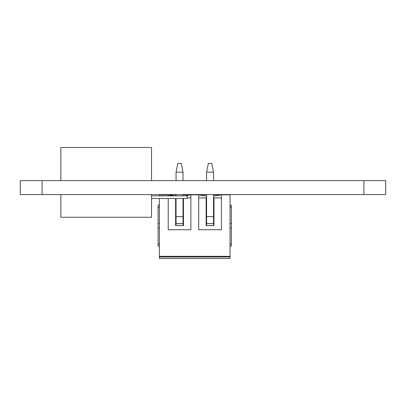 <?xml version="1.0" encoding="UTF-8"?>
<svg xmlns="http://www.w3.org/2000/svg" width="406" height="406" viewBox="0 0 406 406"><rect width="100%" height="100%" fill="white"/><g stroke="black" fill="none" stroke-linecap="round" stroke-linejoin="round"><path stroke-width="0.61" d="M385.7 180.629L385.7 194.581L385.7 180.629L20.3 180.629L20.3 194.581L42.102 194.581L42.102 180.629M385.7 194.581L42.102 194.581M159.396 256.333L230.035 256.333L230.035 258.51L159.396 258.51L159.396 198.504M159.396 195.89L159.396 194.85L176.052 194.85M159.396 205.096L158.086 205.096L158.086 246.087L159.396 246.087M230.035 256.333L230.035 194.85L221.402 194.85L221.402 229.735L198.727 229.735L198.727 194.85L206.578 194.85M230.035 205.096L231.344 205.096L231.344 246.087L230.035 246.087M198.727 194.85L183.03 194.85M221.402 194.85L213.551 194.85M158.086 227.771L159.396 227.771L158.086 227.771M190.876 194.85L190.876 229.735L168.206 229.735L168.206 198.504M168.206 194.85L168.206 195.89M158.086 223.412L159.396 223.412M230.035 227.771L231.344 227.771L230.035 227.771M230.035 223.412L231.344 223.412M220.839 194.85A43.604 43.604 0 0 1 213.551 196.062M206.578 196.062A43.604 43.604 0 0 1 199.29 194.85M190.312 194.85A43.604 43.604 0 0 1 184.766 195.89M174.316 195.89A43.604 43.604 0 0 1 168.769 194.85M198.727 197.905L206.578 197.905L206.578 194.581M206.578 197.905L206.578 224.701L206.146 225.589L213.987 225.589L213.551 224.701L213.551 197.905L221.402 197.905M213.987 225.589L213.987 197.905M206.141 225.589L206.141 197.905M187.303 197.905L190.876 197.905M176.052 198.504L176.052 224.701L175.625 225.589L183.466 225.589L183.466 198.504M175.615 225.589L175.615 198.504M206.578 180.629L206.578 172.174L213.551 172.174L211.81 163.456L208.319 163.456L206.578 172.174M213.551 197.905L213.551 194.581M213.551 180.629L213.551 172.174M176.052 195.89L176.052 194.581M176.052 180.629L176.052 172.174L183.03 172.174L181.284 163.456L177.798 163.456L176.052 172.174M183.461 225.589L183.03 224.701L183.03 198.504M183.03 195.89L183.03 194.581M183.03 180.629L183.03 172.174M213.551 223.67L206.578 223.67M183.03 223.67L176.052 223.67M206.578 223.63L213.551 223.63M176.052 223.63L183.03 223.63M151.55 194.581L151.55 217.256L60.849 217.256L60.849 194.581M151.55 180.629L151.55 147.49L60.849 147.49L60.849 180.629M151.55 195.89L187.303 195.89L187.303 198.504L151.55 198.504M363.898 194.581L363.898 180.629M158.086 207.278L159.396 207.278M158.086 243.904L159.396 243.904M230.035 243.904L231.344 243.904M230.035 207.278L231.344 207.278M159.396 256.988L230.035 256.988M206.578 216.652L213.551 216.652M176.052 216.652L183.03 216.652"/></g></svg>
